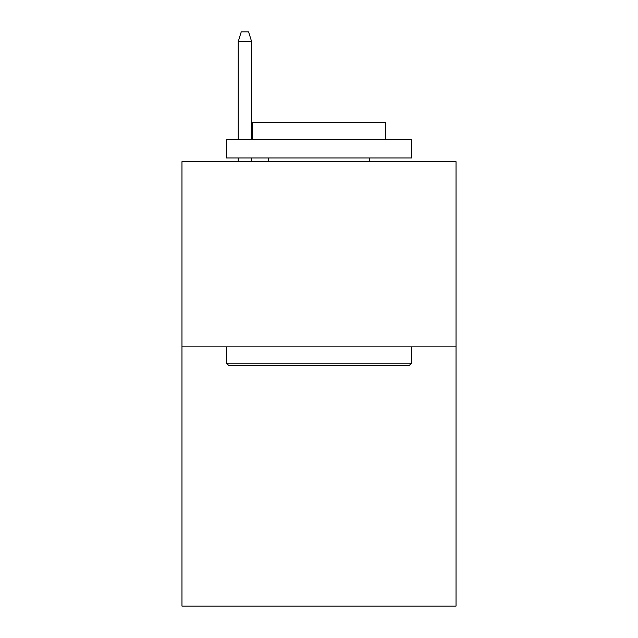 <?xml version="1.0" encoding="UTF-8"?>
<svg xmlns="http://www.w3.org/2000/svg" width="638" height="638" viewBox="0 0 638 638"><rect width="100%" height="100%" fill="white"/><g stroke="black" fill="none" stroke-linecap="round" stroke-linejoin="round"><path stroke-width="0.96" d="M456.034 346.849L456.034 606.1L181.966 606.1L181.966 161.669L456.034 161.669L456.034 346.849L181.966 346.849M228.635 365.367L226.41 363.15L411.59 363.15L409.365 365.367L228.635 365.367M411.59 139.451L411.59 157.969L226.41 157.969L226.41 139.451L411.59 139.451M252.337 139.451L252.337 122.416L385.663 122.416L385.663 139.451M411.59 346.849L411.59 363.15M226.41 346.849L226.41 363.15M369.37 157.969L369.37 161.669M268.63 157.969L268.63 161.669M251.595 139.451L251.595 41.526L238.261 41.526L238.261 139.451M238.261 157.969L238.261 161.669M251.595 157.969L251.595 161.669M238.261 41.526L241.228 31.9L248.629 31.9L251.595 41.526"/></g></svg>
